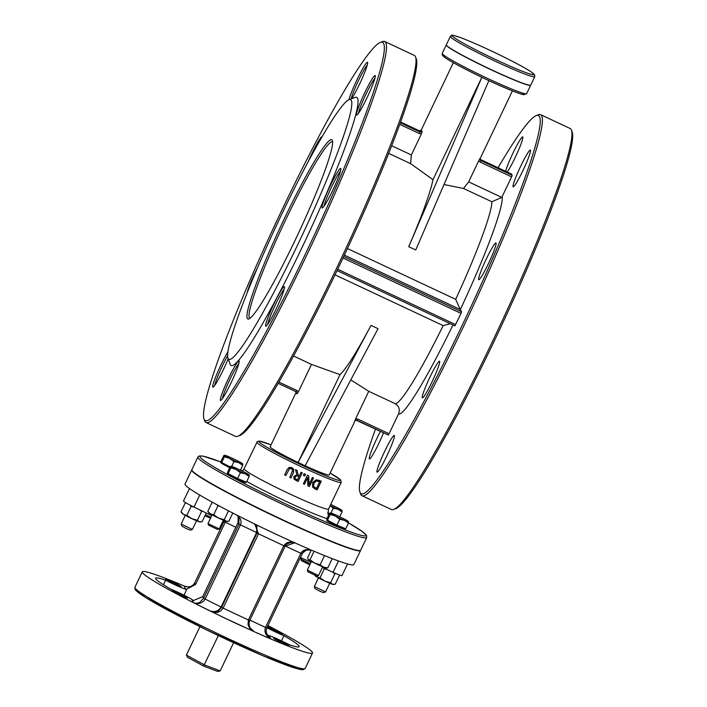 <?xml version="1.0" encoding="UTF-8"?>
<svg xmlns="http://www.w3.org/2000/svg" width="707" height="707" viewBox="0 0 707 707"><rect width="100%" height="100%" fill="white"/><g stroke="black" fill="none" stroke-linecap="round" stroke-linejoin="round"><path stroke-width="1.06" d="M233.61 642.725L220.169 670.899L204.385 664.863L186.401 655.053L199.94 626.667M218.348 635.584L203.598 666.056L217.721 671.456L220.169 670.899M293.891 469.651L291.964 467.76L289.278 467.424L287.201 469.625L284.647 474.971A47.537 3.137 25.5 0 0 285.805 475.537L289.552 468.644L291.505 468.732L292.778 470.208L289.773 477.455A47.537 3.137 25.5 0 0 290.922 478.003L293.476 472.656L293.661 469.174M284.647 474.971L287.148 469.545L289.225 467.345L291.92 467.681L293.847 469.581M289.773 477.455L292.733 470.128M307.492 475.254L303.4 483.818A47.537 3.137 25.5 0 0 304.452 484.295L307.686 477.517L307.845 485.815A47.537 3.137 25.5 0 0 309.427 486.513L313.51 477.95A47.537 3.137 -154.5 0 1 312.476 477.49L308.95 484.878L308.747 475.829A47.537 3.137 -154.5 0 1 307.492 475.254L307.439 475.175A46.759 3.084 25.5 0 0 308.703 475.749L308.747 475.829M313.51 477.95L313.466 477.87A46.759 3.084 25.5 0 1 312.423 477.411L312.476 477.49M307.845 485.815L307.642 477.605M308.95 484.702L312.423 477.411M303.4 483.818L307.439 475.175M316.1 479.912L312.68 482.757L312.653 487.096L315.295 489.05A47.537 3.137 25.5 0 0 317.178 489.845L321.261 481.281A47.537 3.137 -154.5 0 1 319.361 480.486L316.047 479.823L319.308 480.389A46.759 3.084 25.5 0 0 321.208 481.193L321.261 481.281M312.6 487.017L312.635 482.669L316.047 479.823M313.687 486.469L313.828 483.27L316.294 481.043L318.857 481.449A47.537 3.137 25.5 0 0 319.697 481.812L316.55 488.396A47.537 3.137 -154.5 0 1 315.72 488.042L313.767 486.593L315.667 487.954A46.759 3.084 25.5 0 0 316.497 488.307L319.617 481.776M295.588 469.713L296.869 474.892L293.891 476.562L293.971 478.895L295.941 480.38A47.537 3.137 25.5 0 0 298.142 481.405L302.225 472.842A47.537 3.137 -154.5 0 1 301.094 472.311L299.468 475.723A47.537 3.137 -154.5 0 1 298.16 475.113L297.073 470.42A47.537 3.137 -154.5 0 1 295.588 469.713L295.544 469.642A46.759 3.084 25.5 0 0 297.028 470.341L297.073 470.42M293.891 476.562L293.971 478.895M296.348 479.364L295.119 478.427L295.119 477.039L296.251 475.917L298.018 476.2A47.537 3.137 25.5 0 0 299.008 476.668L297.479 479.894A47.537 3.137 -154.5 0 1 296.348 479.364L296.304 479.284A46.759 3.084 25.5 0 0 297.435 479.814L298.946 476.642M295.075 478.356L296.304 479.284M302.225 472.842L302.181 472.762A46.759 3.084 25.5 0 1 301.049 472.232L301.094 472.311M296.869 474.892L295.544 469.642M293.847 476.483L296.825 474.812M299.468 475.723L301.049 472.232M298.151 475.042A46.759 3.084 25.5 0 0 299.423 475.643M304.187 473.743L303.356 475.307L304.143 473.663A46.759 3.084 25.5 0 0 305.504 474.291L305.548 474.37A47.537 3.137 -154.5 0 1 304.187 473.743L304.143 473.663M303.409 475.387A47.537 3.137 25.5 0 0 304.77 476.014L305.548 474.37M511.444 174.037L512.195 175.292L480.778 160.56L480.203 162.115L511.612 176.856L501.776 197.403L491.86 201.76A113.005 10.835 115.1 0 1 455.697 299.344L347.437 248.546M512.195 175.292L511.612 176.856M480.186 159.411A34.289 2.262 25.5 0 1 480.778 160.56L479.982 158.492L478.745 160.728L480.203 162.115M480.159 159.349L511.453 174.037L480.168 159.358M399.826 124.405L419.419 133.596L419.993 132.041L400.392 122.841M419.419 133.596L421.425 133.835L422.167 131.361L419.993 132.041A34.289 2.262 25.5 0 1 419.278 130.786L420.294 130.91M432.993 179.684L410.661 163.662L411.35 154.974L421.425 133.835M419.269 130.786L400.675 122.055L419.278 130.786L421.151 130.176A32.734 2.156 -154.5 0 0 422.167 131.361M350.796 379.906L368.762 391.28L394.904 403.547C398.969 405.968 400.189 409.415 398.571 413.878L389.089 433.762L357.662 419.021L356.902 420.267L388.329 435.008L355.948 420.135M389.089 433.762L388.329 435.017M357.662 419.021L355.648 418.783L354.764 421.001L355.656 420.205L356.902 420.267M368.762 391.28L355.648 418.783M298.363 391.908L296.905 390.511L296.145 391.766L296.975 393.887L298.363 391.908L311.478 364.405L340.005 374.63M296.145 391.766L278.107 383.3L296.145 391.758M293.529 355.983L311.478 364.405M366.712 537.594L360.685 550.223A93.518 6.169 -154.5 0 1 273.618 515.527A93.518 6.169 -154.5 0 1 191.862 469.695L197.889 457.067A93.518 6.169 25.5 0 0 198.022 457.783A93.518 6.169 25.5 0 0 283.701 504.825A93.518 6.169 25.5 0 0 366.712 537.594L366.491 535.385L362.134 531.417L348.507 522.88A91.963 6.063 -154.5 0 1 312.459 516.198A91.963 6.063 -154.5 0 1 200.099 457.04A91.963 6.063 -154.5 0 1 221.22 462.139M534.748 76.665L530.736 85.087A46.759 3.084 -154.5 0 1 487.203 67.739A46.759 3.084 -154.5 0 1 446.32 44.824L450.341 36.402A46.759 3.084 25.5 0 0 491.215 59.317A46.759 3.084 25.5 0 0 534.748 76.665L534.625 74.862L531.452 72.087C522.535 65.751 484.463 46.742 461.291 37.913C446.744 32.92 453.16 36.181 450.341 36.402M187.549 657.307L203.598 666.056L187.549 657.307L186.401 655.053M267.926 625.607A94.305 6.222 -154.5 0 1 312.512 653.038A94.305 6.222 -154.5 0 1 270.931 639.013L268.925 635.575A14.812 0.981 -154.5 0 1 289.181 644.713A79.493 5.241 25.5 0 0 299.141 646.666A79.493 5.241 25.5 0 0 283.94 635.69A14.812 0.981 -154.5 0 1 266.919 627.71M267.803 637.679A94.305 6.222 -154.5 0 1 253.795 631.519L270.931 639.013M243.756 626.968A94.305 6.222 -154.5 0 1 221.954 616.734L253.795 631.519M211.658 611.749A94.305 6.222 -154.5 0 1 196.997 604.458L221.954 616.734M238.232 516.419L238.038 522.588L202.688 596.708L193.444 600.508L191.677 599.324L193.674 602.771L196.997 604.458M193.674 602.771A94.305 6.222 -154.5 0 1 142.275 571.839A94.305 6.222 -154.5 0 1 183.855 585.864L185.853 589.302L186.825 589.108L195.583 584.477L194.681 582.886C192.543 586.748 189.29 587.853 184.907 586.227M185.101 586.315L183.855 585.864M185.022 586.28L184.774 586.183C189.211 587.65 192.516 586.554 194.672 582.904L223.942 521.545L194.672 582.895M213.576 612.483L217.712 612.359L220.637 611.016L223.112 608.117L221.609 607.295L218.003 611.228L213.09 612.289M294.731 542.852L295.8 543.276A93.518 6.169 -154.5 0 1 295.588 543.179L294.722 542.852C295.959 541.544 285.522 542.702 285.089 546.317L294.713 542.79C289.923 541.173 286.273 542.172 283.772 545.795A9.35 9.288 149.9 0 0 283.746 545.857L248.387 619.977L223.112 608.117L258.462 533.997A9.35 9.288 149.9 0 0 258.488 533.935L254.794 524.055L256.906 526.353L256.995 533.122A7.795 7.742 -30.1 0 1 256.968 533.175L221.609 607.295L203.598 598.281L199.781 602.32L197.598 603.151L194.646 603.186M295.588 543.179A93.518 6.169 -154.5 0 1 294.713 542.79A93.518 6.169 -154.5 0 1 283.754 537.806A93.518 6.169 -154.5 0 1 266.062 529.508A93.518 6.169 -154.5 0 1 254.794 524.055A93.518 6.169 -154.5 0 1 253.875 523.613L256.871 526.291M253.875 523.613A93.518 6.169 -154.5 0 1 253.663 523.507L254.635 524.037M252.532 630.794L250.358 628.32L249.306 625.925L249.014 623.106L249.704 620.481L248.387 619.977L248.007 624.599L249.474 627.807L252.099 630.556M253.468 630.953L250.048 627.772M270.065 638.58L266.786 634.453L266.097 631.112L266.795 627.949L265.496 627.427C264.056 631.439 265.505 635.116 269.827 638.465M360.588 550.355A93.518 6.169 -154.5 0 1 360.552 550.506L353.853 564.539A93.518 6.169 -154.5 0 1 312.927 550.771L311.151 550.196C306.308 548.853 302.87 549.896 300.846 553.307L302.163 553.828L266.813 627.949L302.516 553.166L305.866 550.373L308.093 549.869L311.239 550.24M311.522 550.338L308.128 548.712A93.518 6.169 -154.5 0 1 295.8 543.276M360.552 550.506A93.518 6.169 -154.5 0 1 273.485 515.81A93.518 6.169 -154.5 0 1 191.73 469.978A93.518 6.169 -154.5 0 1 191.818 469.855M253.663 523.507A93.518 6.169 -154.5 0 1 240.769 517.1L235.67 514.519A93.518 6.169 -154.5 0 1 185.031 484.021L191.73 469.978M194.911 603.318L198.42 603.566L200.938 602.921L203.713 601.065L205.092 599.094L240.733 524.276L241.122 522.075L240.504 519.141L237.031 515.385M237.198 515.5L238.904 517.356L238.948 524.161L203.598 598.281L202.688 596.708M354.764 421.001A32.734 2.156 25.5 0 0 355.029 420.877L329.25 474.918A32.734 2.156 -154.5 0 1 305.141 465.754M298.115 462.458A32.734 2.156 -154.5 0 1 270.162 446.736L295.941 392.694A32.734 2.156 25.5 0 0 296.975 393.887M530.683 85.149A46.759 3.084 -154.5 0 1 530.665 85.229A46.759 3.084 -154.5 0 1 487.132 67.881A46.759 3.084 -154.5 0 1 446.258 44.965A46.759 3.084 -154.5 0 1 446.303 44.903M478.745 160.728L468.661 181.867L463.509 188.46L444.005 184.518M344.362 255.147L460.222 309.507L461.591 311.822L461.017 313.387L454.901 325.865L337.045 270.569L454.901 325.865M184.05 595.206L186.825 589.108M185.853 589.302A14.812 0.981 -154.5 0 1 165.606 580.173A79.493 5.241 25.5 0 0 155.646 578.22A79.493 5.241 25.5 0 0 170.838 589.187A14.812 0.981 -154.5 0 1 191.677 599.324M180.524 595.188A8.572 0.566 25.5 0 0 187.762 598.016A8.572 0.566 25.5 0 0 180.267 593.818A8.572 0.566 25.5 0 0 172.287 590.637A8.572 0.566 25.5 0 0 180.524 595.188M173.957 583.876A8.572 0.566 25.5 0 0 181.195 586.713A8.572 0.566 25.5 0 0 173.701 582.506A8.572 0.566 25.5 0 0 165.712 579.325A8.572 0.566 25.5 0 0 173.957 583.876M281.828 642.725A8.572 0.566 25.5 0 0 289.066 645.553A8.572 0.566 25.5 0 0 281.572 641.355A8.572 0.566 25.5 0 0 273.591 638.174A8.572 0.566 25.5 0 0 281.828 642.725M267.211 627.109A8.572 0.566 25.5 0 0 275.262 631.413A8.572 0.566 25.5 0 0 282.5 634.241A8.572 0.566 25.5 0 0 275.977 630.511A8.572 0.566 25.5 0 0 267.334 626.853M225.294 522.199L195.583 584.477M211.331 611.184C215.52 612.28 218.825 610.777 221.247 606.668L256.606 532.548L256.703 526.026M268.077 635.522L268.925 635.575L266.725 634.312M237.676 436.307L239.726 435.556A208.865 20.017 -64.9 0 0 338.494 267.546A208.865 20.017 -64.9 0 0 416.335 59.141L415.61 57.081A210.43 20.167 115.1 0 1 337.177 267.043A210.43 20.167 115.1 0 1 237.676 436.307A210.43 20.167 115.1 0 1 235.502 436.369L206.011 422.53A210.43 20.167 -64.9 0 0 307.678 253.203A210.43 20.167 -64.9 0 0 384.767 41.536A210.43 20.167 -64.9 0 0 382.593 41.589L380.543 42.34A208.865 20.017 115.1 0 1 306.184 252.39A208.865 20.017 115.1 0 1 203.934 418.765A208.865 20.017 115.1 0 1 275.863 222.873A208.865 20.017 115.1 0 1 380.543 42.34M498.073 167.753A208.865 20.017 115.1 0 1 536.454 115.497A208.865 20.017 115.1 0 1 462.095 325.538A208.865 20.017 115.1 0 1 359.845 491.913A208.865 20.017 115.1 0 1 375.505 428.999M522.959 170.502A20.264 1.944 115.1 0 1 513.167 186.807A20.264 1.944 115.1 0 1 520.016 167.639A20.264 1.944 115.1 0 1 530.383 150.114A20.264 1.944 115.1 0 1 522.959 170.502M505.62 171.297A20.264 1.944 115.1 0 1 514.378 150.238A20.264 1.944 115.1 0 1 522.712 136.911A20.264 1.944 115.1 0 1 515.288 157.299A20.264 1.944 115.1 0 1 507.193 172.031M383.574 432.781A20.264 1.944 115.1 0 1 379.199 442.626A20.264 1.944 115.1 0 1 369.408 458.931A20.264 1.944 115.1 0 1 380.463 431.323M386.862 455.829A20.264 1.944 115.1 0 1 377.07 472.135A20.264 1.944 115.1 0 1 383.919 452.966A20.264 1.944 115.1 0 1 394.285 435.441A20.264 1.944 115.1 0 1 386.862 455.829M432.145 381.594A20.264 1.944 115.1 0 1 422.353 397.9A20.264 1.944 115.1 0 1 429.202 378.731A20.264 1.944 115.1 0 1 439.568 361.215A20.264 1.944 115.1 0 1 432.145 381.594M488.519 263.411A20.264 1.944 115.1 0 1 478.727 279.716A20.264 1.944 115.1 0 1 485.576 260.547A20.264 1.944 115.1 0 1 495.943 243.022A20.264 1.944 115.1 0 1 488.519 263.411M460.222 309.507L455.697 299.344M450.288 323.7L443.174 325.609A113.005 10.835 115.1 0 1 394.904 403.547M298.151 243.827A143.397 13.742 115.1 0 1 227.946 358.051A143.397 13.742 115.1 0 1 277.33 223.553A143.397 13.742 115.1 0 1 349.196 99.616A143.397 13.742 115.1 0 1 298.151 243.827M227.946 358.051L230.137 364.229A148.081 14.193 -64.9 0 0 302.631 246.275A148.081 14.193 -64.9 0 0 355.347 97.363L349.196 99.616M367.136 97.504A21.82 2.094 -64.9 0 0 375.276 75.729A21.82 2.094 -64.9 0 0 363.972 94.42A21.82 2.094 -64.9 0 0 356.823 115.064A21.82 2.094 -64.9 0 0 367.136 97.504M322.206 136.601A21.82 2.094 -64.9 0 0 308.111 161.93M257.295 268.183A21.82 2.094 -64.9 0 0 247.247 292.468M231.048 382.832A21.82 2.094 -64.9 0 0 239.178 361.056A21.82 2.094 -64.9 0 0 227.875 379.747A21.82 2.094 -64.9 0 0 220.725 400.392A21.82 2.094 -64.9 0 0 231.048 382.832M276.331 308.597A21.82 2.094 -64.9 0 0 284.461 286.83A21.82 2.094 -64.9 0 0 273.158 305.512A21.82 2.094 -64.9 0 0 266.009 326.157A21.82 2.094 -64.9 0 0 276.331 308.597M227.875 351.918A21.82 2.094 -64.9 0 0 216.713 374.401A21.82 2.094 -64.9 0 0 213.054 387.18A21.82 2.094 -64.9 0 0 223.377 369.628A21.82 2.094 -64.9 0 0 228.193 358.767M351.768 98.671A21.82 2.094 -64.9 0 0 359.474 84.301A21.82 2.094 -64.9 0 0 367.605 62.525A21.82 2.094 -64.9 0 0 358.776 76.117A21.82 2.094 -64.9 0 0 348.975 99.705M332.697 190.413A21.82 2.094 -64.9 0 0 340.836 168.637A21.82 2.094 -64.9 0 0 329.533 187.328A21.82 2.094 -64.9 0 0 322.383 207.964A21.82 2.094 -64.9 0 0 332.697 190.413M393.587 509.464L395.637 508.713A208.865 20.017 -64.9 0 0 494.405 340.694A208.865 20.017 -64.9 0 0 572.255 132.289L571.521 130.229A210.43 20.167 115.1 0 1 493.088 340.2A210.43 20.167 115.1 0 1 393.587 509.464A210.43 20.167 115.1 0 1 391.413 509.526L361.922 495.687A210.43 20.167 -64.9 0 0 463.598 326.36A210.43 20.167 -64.9 0 0 540.678 114.684A210.43 20.167 -64.9 0 0 538.504 114.746L536.454 115.497M295.553 239.355A98.98 9.483 -64.9 0 0 332.44 140.596A98.98 9.483 -64.9 0 0 281.183 225.365A98.98 9.483 -64.9 0 0 248.749 318.972A98.98 9.483 -64.9 0 0 295.553 239.355M249.916 318.291A97.416 9.341 115.1 0 1 249.792 318.247A97.416 9.341 115.1 0 1 282.72 226.09A97.416 9.341 115.1 0 1 332.555 141.86A97.416 9.341 115.1 0 1 332.67 141.921M203.934 418.765L204.668 420.824A210.43 20.167 -64.9 0 0 206.011 422.53M384.767 41.536L414.267 55.367A210.43 20.167 115.1 0 1 415.61 57.081M359.845 491.913L360.579 493.972A210.43 20.167 -64.9 0 0 361.922 495.687M540.678 114.684L570.178 128.524A210.43 20.167 115.1 0 1 571.521 130.229M324.089 206.135A20.264 1.944 115.1 0 1 331.07 188.053A20.264 1.944 115.1 0 1 340.518 171.129M358.529 113.226A20.264 1.944 115.1 0 1 365.51 95.145A20.264 1.944 115.1 0 1 374.957 78.221M351.087 98.918A20.264 1.944 115.1 0 1 358.476 80.607A20.264 1.944 115.1 0 1 367.287 65.017M214.769 385.35A20.264 1.944 115.1 0 1 227.601 355.824M267.714 324.319A20.264 1.944 115.1 0 1 274.696 306.237A20.264 1.944 115.1 0 1 284.143 289.313M222.431 398.554A20.264 1.944 115.1 0 1 229.413 380.472A20.264 1.944 115.1 0 1 238.86 363.548M186.392 528.606L190.316 530.162L192.392 529.437L181.16 524.046L181.893 526.141L186.392 528.606M196.537 520.767L192.392 529.437M319.564 591.087L323.488 592.643L325.565 591.918L314.332 586.527L315.066 588.631L319.564 591.087M329.709 583.248L325.565 591.918M165.606 580.173L163.432 584.733M283.94 635.69L281.483 640.851M235.793 527.281L222.97 521.077M211.746 515.65L194.01 507.069A14.025 0.928 -154.5 0 1 183.493 501.042L189.467 488.528M347.561 563.939L341.994 575.604A14.025 0.928 -154.5 0 1 333.077 572.317L322.392 567.465M311.036 562.304L300.422 557.478M338.494 560.978L333.077 572.317M199.728 495.068L194.01 507.069M371.025 325.37L378.051 328.667L305.132 465.772L298.107 462.475L371.025 325.37A113.005 10.835 -64.9 0 1 340.032 374.586L298.107 462.475M488.873 80.625L415.743 249.986L408.717 246.69A113.005 10.835 -64.9 0 0 432.958 179.764L481.829 77.302M408.717 246.69L481.856 77.319M202.547 511.196L201.636 511.382L199.621 509.782M186.365 503.084L185.225 502.942L185.879 502.801M194.045 507.087L191.093 506.442L189.989 505.045M191.73 518.629L197.386 520.281L199.339 521.828A10.128 0.672 -154.5 0 1 191.73 518.629A10.128 0.672 -154.5 0 1 183.528 514.404L186.842 515.341L191.73 518.629M200.779 521.96L200.187 522.005A10.128 0.672 -154.5 0 1 199.339 521.828L202.069 521.739L206.241 512.982M183.528 514.404A10.128 0.672 -154.5 0 1 182.017 513.344L180.983 511.841L183.528 514.404M180.983 511.841L185.225 502.942M186.842 515.341L191.093 506.442M197.386 520.281L201.636 511.382M336.108 573.642L334.809 573.872L332.467 572.043M326.731 569.435L324.266 568.923L323.585 568.004M324.902 581.11L330.567 582.762L332.511 584.309A10.128 0.672 -154.5 0 1 324.902 581.11A10.128 0.672 -154.5 0 1 316.701 576.885L320.024 577.822L324.902 581.11M333.951 584.45L333.359 584.495A10.128 0.672 -154.5 0 1 332.511 584.309L335.242 584.221L339.484 575.321M314.995 575.427L316.701 576.885A10.128 0.672 -154.5 0 1 315.189 575.825L314.889 575.383M320.024 577.822L324.266 568.923M330.567 582.762L334.809 573.872M307.863 571.76L316.939 576.09L318.53 575.525L307.298 570.142L307.863 571.76M322.701 566.811L318.53 575.525M348.524 521.616L347.8 521.837L348.524 521.616A10.128 0.672 25.5 0 0 348.516 521.589A10.128 0.672 25.5 0 0 343.452 518.584A10.128 0.672 25.5 0 0 334.323 514.307A10.128 0.672 25.5 0 0 330.346 512.928A10.128 0.672 25.5 0 0 330.266 513.043L329.533 513.273L330.266 513.043A10.128 0.672 25.5 0 0 335.348 516.066A10.128 0.672 25.5 0 0 344.477 520.352A10.128 0.672 25.5 0 0 348.524 521.616L348.48 523.012L344.477 520.352L339.687 519.318L335.348 516.066L330.222 514.449L330.266 513.043M348.48 523.012L345.723 528.801L336.93 525.107L327.465 520.228L326.775 519.053L329.533 513.273M327.465 520.228L330.222 514.449M336.93 525.107L339.687 519.318M345.246 528.597L344.989 529.128A10.128 0.672 -154.5 0 1 336.444 525.787A10.128 0.672 -154.5 0 1 326.705 520.405L327.094 519.592M207.982 523.569L208.547 525.16L217.623 529.49L219.205 528.924L207.982 523.569L212.127 514.846M249.209 475.016L248.475 475.237L249.209 475.016A10.128 0.672 25.5 0 0 249.191 474.989A10.128 0.672 25.5 0 0 244.127 471.984A10.128 0.672 25.5 0 0 234.998 467.707A10.128 0.672 25.5 0 0 231.021 466.328A10.128 0.672 25.5 0 0 230.942 466.443L230.217 466.673L230.942 466.443A10.128 0.672 25.5 0 0 236.023 469.466A10.128 0.672 25.5 0 0 245.152 473.752A10.128 0.672 25.5 0 0 249.209 475.016L249.156 476.412L245.152 473.752L240.371 472.718L236.023 469.466L230.897 467.848L230.942 466.443M249.156 476.412L246.398 482.201L237.614 478.506L228.14 473.628L227.46 472.453L230.217 466.673M228.14 473.628L230.897 467.848M237.614 478.506L240.371 472.718M245.921 481.997L245.674 482.528A10.128 0.672 -154.5 0 1 237.119 479.187A10.128 0.672 -154.5 0 1 227.38 473.805L227.769 472.992M310.285 563.877L300.855 559.078L301.421 560.669L309.825 564.84M300.855 559.078L301.394 557.929M342.091 510.525L342.038 511.93L338.034 509.261A10.128 0.672 25.5 0 0 342.091 510.525L341.357 510.746L342.091 510.525A10.128 0.672 25.5 0 0 342.073 510.507A10.128 0.672 25.5 0 0 337.009 507.493A10.128 0.672 25.5 0 0 330.708 504.453M330.151 505.611A10.128 0.672 25.5 0 0 338.034 509.261L333.253 508.227L330.125 505.682M329.444 513.476L327.792 512.628M339.74 516.755L342.038 511.93M330.956 513.043L333.253 508.227M329.064 514.254A10.128 0.672 -154.5 0 1 327.924 513.706M204.933 515.739L210.509 518.24M210.969 517.277L205.41 514.731M242.757 463.907L242.033 464.146L242.766 463.925A10.128 0.672 25.5 0 0 242.757 463.907A10.128 0.672 25.5 0 0 237.685 460.893A10.128 0.672 25.5 0 0 228.555 456.616A10.128 0.672 25.5 0 0 224.587 455.237A10.128 0.672 25.5 0 0 224.508 455.352L223.774 455.582L224.508 455.352A10.128 0.672 25.5 0 0 229.581 458.383A10.128 0.672 25.5 0 0 238.71 462.661A10.128 0.672 25.5 0 0 242.766 463.925L242.722 465.33L238.71 462.661L233.929 461.627L229.581 458.383L224.455 456.757L224.508 455.352M230.12 466.876L221.698 462.546L221.017 461.362L223.774 455.582M221.698 462.546L224.455 456.757M240.415 470.155L242.722 465.33M231.64 466.443L233.929 461.627M229.748 467.654A10.128 0.672 -154.5 0 1 220.946 462.714L221.326 461.901M331.945 558.53L331.247 558.265M325.432 555.958L323.55 555.198M308.393 559.599L309.993 559.776L314.668 563.117A10.128 0.672 -154.5 0 1 308.393 559.599A10.128 0.672 -154.5 0 1 308.181 559.387A10.128 0.672 -154.5 0 1 308.164 559.361L307.572 557.796L311.177 550.232M320.112 564.822L323.567 567.164A10.128 0.672 -154.5 0 1 314.668 563.117L320.112 564.822L324.354 555.923M327.809 567.889L326.351 568.057A10.128 0.672 -154.5 0 1 323.567 567.164L327.809 567.889L332.051 558.99M309.993 559.776L314.058 551.248M219.78 506.247L217.933 505.885L217.129 504.825M218.569 518.072L224.234 519.733L226.178 521.271A10.128 0.672 -154.5 0 1 218.569 518.072A10.128 0.672 -154.5 0 1 210.368 513.856L213.691 514.784L218.569 518.072M227.619 521.413L227.027 521.457A10.128 0.672 -154.5 0 1 226.178 521.271L228.909 521.183L232.789 513.052M210.368 513.856A10.128 0.672 -154.5 0 1 208.865 512.787L207.823 511.294L210.368 513.856M207.823 511.294L212.073 502.394M213.691 514.784L217.933 505.885M224.234 519.733L228.476 510.834M256.835 442.105A46.759 3.084 25.5 0 0 297.709 465.02A46.759 3.084 25.5 0 0 341.242 482.368L340.606 479.894L330.142 473.063A45.204 2.978 -154.5 0 1 340.438 479.938A45.204 2.978 -154.5 0 1 285.177 457.022A45.204 2.978 -154.5 0 1 271.046 444.88L259.61 441.097L257.304 441.495L244.109 468.776L242.377 471.101M328.499 515.438L327.96 513.874L328.525 509.04A46.759 3.084 -154.5 0 1 287.015 492.655A46.759 3.084 -154.5 0 1 244.18 469.139A46.759 3.084 -154.5 0 1 244.109 468.776M512.434 90.876L480.239 158.359A32.734 2.156 -154.5 0 1 479.982 158.492M411.35 154.974L391.731 145.775M296.905 390.511L278.841 382.036M240.486 469.996A91.963 6.063 -154.5 0 1 242.598 470.897L240.495 469.996M246.761 481.449A54.554 3.597 25.5 0 0 326.996 518.602M533.953 74.244A45.204 2.978 -154.5 0 1 475.139 49.517A45.204 2.978 -154.5 0 1 470.562 41.633A45.204 2.978 -154.5 0 1 533.953 74.244M135.779 590.071A92.741 6.116 25.5 0 0 223.279 637.917A92.741 6.116 25.5 0 0 303.073 668.804M135.046 588.012A94.305 6.222 -154.5 0 1 134.913 587.287L135.108 589.452L135.877 590.46L146.022 597.777L206.638 629.955L262.792 655.689L297.417 668.804L303.285 669.706L305.141 668.477A94.305 6.222 -154.5 0 1 221.441 635.443A94.305 6.222 -154.5 0 1 135.046 588.012M258.462 533.997L256.606 532.548L238.948 524.161L238.038 522.588M283.746 545.857L285.062 546.37L249.704 620.49L285.089 546.317L256.995 533.122M285.257 545.998L300.846 553.307L265.496 627.427L249.889 620.11M443.042 55.809A45.204 2.978 25.5 0 0 488.422 80.412A45.204 2.978 25.5 0 0 524.046 93.492M442.308 53.75A46.759 3.084 -154.5 0 1 442.237 53.387L442.361 55.19L444.35 57.117C446.948 59.167 456.042 64.841 482.916 77.823C512.381 91.654 522.941 94.932 523.922 94.667L526.653 93.651A46.759 3.084 -154.5 0 1 485.143 77.266A46.759 3.084 -154.5 0 1 442.308 53.75M343.01 258.02L461.017 313.387M461.591 311.822L343.717 256.517M455.653 324.61L337.672 269.261M460.301 309.604A120.8 11.577 -64.9 0 0 502.129 196.732M398.571 413.878A120.8 11.577 -64.9 0 0 452.966 324.955M463.509 188.46L491.86 201.76M501.776 197.403L468.661 181.867M388.735 153.375L410.661 163.662M334.994 274.846L443.174 325.609M328.525 509.04L341.242 482.368M480.239 158.359L480.283 159.596L479.717 159.093M221.22 462.131L203.148 456.148L199.215 455.962L197.889 457.067M217.721 671.456L203.598 666.056M142.275 571.839L134.913 587.287M312.512 653.038L305.141 668.477M249.704 620.49C248.44 621.913 248.652 624.52 250.358 628.311M266.804 627.949L266.106 631.466L267.308 635.513M302.163 553.828C303.71 550.603 306.776 549.427 311.38 550.293M238.869 517.294L237.119 515.447M446.258 44.965L442.237 53.387M530.665 85.229L526.653 93.651M453.337 62.693L421.151 130.176M355.029 420.877L355.966 420.135M295.906 391.457L295.941 392.694M185.287 515.394L181.16 524.046M318.459 577.884L314.332 586.527M311.442 561.446L307.298 570.142M223.377 520.211L219.232 528.907"/></g></svg>

